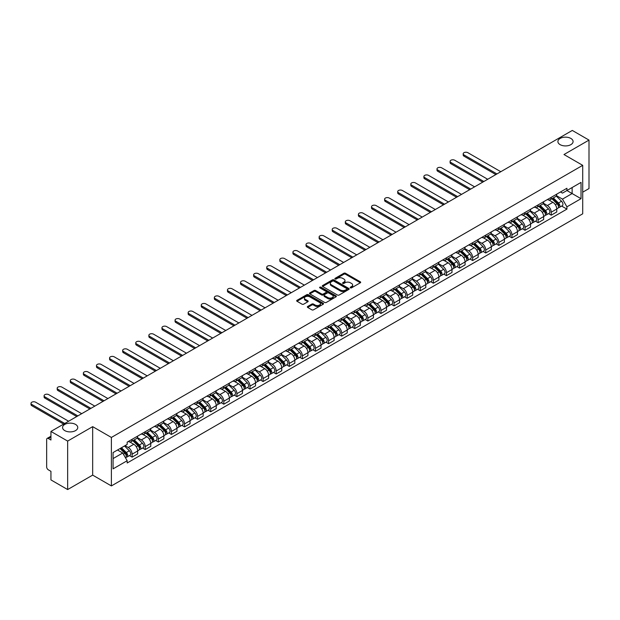 <?xml version="1.0" encoding="UTF-8"?>
<svg xmlns="http://www.w3.org/2000/svg" width="620" height="620" viewBox="0 0 620 620"><rect width="100%" height="100%" fill="white"/><g stroke="black" fill="none" stroke-linecap="round" stroke-linejoin="round"><path stroke-width="0.93" d="M350.424 287.835A0.814 0.473 0 0 0 351.579 287.835L360.336 282.782A1.163 0.674 0 0 0 360.677 282.309A1.163 0.674 0 0 0 360.336 281.829L345.503 273.265A1.163 0.674 0 0 0 343.852 273.265L335.102 278.326A0.814 0.473 0 0 0 336.257 278.992L337.388 278.334A3.728 2.155 0 0 1 342.659 278.334L343.899 279.047A3.728 2.155 0 0 1 344.991 280.573A3.728 2.155 0 0 1 343.899 282.092L342.767 282.751A0.814 0.473 0 0 0 343.914 283.418L345.053 282.759A3.728 2.155 0 0 1 350.323 282.759L351.563 283.472A3.728 2.155 0 0 1 352.656 284.999A3.728 2.155 0 0 1 351.563 286.517L350.424 287.176A0.814 0.473 0 0 0 350.424 287.835L350.424 287.176M75.539 424.413A7.595 4.386 0 0 0 67.262 423.46A7.595 4.386 0 0 0 62.566 427.513A7.595 4.386 0 0 0 64.79 430.621A7.595 4.386 0 0 0 73.075 431.567A7.595 4.386 0 0 0 77.764 427.513A7.595 4.386 0 0 0 75.539 424.413M570.865 138.438A7.595 4.386 0 0 0 562.588 137.485A7.595 4.386 0 0 0 557.892 141.538A7.595 4.386 0 0 0 560.124 144.646A7.595 4.386 0 0 0 568.4 145.592A7.595 4.386 0 0 0 573.089 141.538A7.595 4.386 0 0 0 570.865 138.438M307.683 306.474A1.163 0.674 0 0 0 307.342 306.954A1.163 0.674 0 0 0 307.683 307.427L311.844 309.829A1.163 0.674 0 0 0 313.488 309.829L323.214 304.219A1.163 0.674 0 0 0 323.555 303.738A1.163 0.674 0 0 0 323.214 303.265L308.38 294.702A1.163 0.674 0 0 0 306.729 294.702L297.011 300.312A1.163 0.674 0 0 0 296.67 300.793A1.163 0.674 0 0 0 297.011 301.266L302.033 304.172A1.163 0.674 0 0 0 303.684 304.172L307.846 301.769A1.163 0.674 0 0 0 308.187 301.289A1.163 0.674 0 0 0 307.846 300.816L305.35 299.375A3.115 1.798 0 0 1 304.435 298.104A3.115 1.798 0 0 1 306.365 296.438A3.115 1.798 0 0 1 309.76 296.833L319.525 302.467A3.115 1.798 0 0 1 320.439 303.738A3.115 1.798 0 0 1 318.517 305.404A3.115 1.798 0 0 1 315.115 305.017L313.488 304.071A1.163 0.674 0 0 0 311.844 304.071L307.683 306.474L307.683 307.427M111.391 437.449L92.667 426.645L67.65 441.084L50.941 431.443L572.291 130.44L589 140.089L563.983 154.535L582.707 165.339L111.391 437.449L111.391 485.925L582.707 213.815L582.707 165.339M337.466 295.035A1.163 0.674 0 0 0 339.117 295.035L348.843 289.424A1.163 0.674 0 0 0 349.184 288.943A1.163 0.674 0 0 0 348.843 288.471L334.01 279.907A1.163 0.674 0 0 0 332.359 279.907L322.632 285.518A1.163 0.674 0 0 0 322.292 285.998A1.163 0.674 0 0 0 322.632 286.471L337.466 295.035M320.122 288.013A0.814 0.473 0 0 1 320.943 288.13L320.943 287.161L336.024 295.864A1.163 0.674 0 0 1 336.365 296.344A1.163 0.674 0 0 1 336.024 296.817L326.306 302.436A1.163 0.674 0 0 1 324.655 302.436L309.822 293.872L309.822 292.919A1.163 0.674 0 0 0 309.481 293.392A1.163 0.674 0 0 0 309.822 293.872M309.822 292.919L313.983 290.517A1.163 0.674 0 0 1 315.634 290.517L321.648 293.988A1.163 0.674 0 0 0 323.299 293.988L326.058 292.392A1.163 0.674 0 0 0 326.399 291.919A1.163 0.674 0 0 0 326.058 291.439L319.796 287.827A0.814 0.473 0 0 1 320.943 287.161M67.65 441.084L67.65 489.56L50.941 479.911L50.941 471.332L48.337 469.828A2.372 1.372 -120 0 1 46.663 466.922L46.663 439.487A2.372 1.372 -120 0 1 47.151 438.402L50.941 436.216M582.707 192.192L589 188.558L589 140.089M67.65 489.56L92.667 475.114L111.391 485.925M50.941 431.443L50.941 440.022L48.337 438.518A2.372 1.372 -120 0 0 47.151 438.402M551.219 197.331A5.464 3.154 60 0 1 550.087 199.779L555.629 196.587A5.464 3.154 -120 0 0 556.76 194.13M543.36 203.213L547.359 205.522A5.464 3.154 60 0 1 551.219 212.21L556.76 209.01A5.464 3.154 -120 0 0 552.9 202.322L548.933 200.035M556.76 209.01L556.76 211.97L551.219 215.171L548.561 213.637M550.087 199.779A5.464 3.154 60 0 1 547.398 199.539M551.219 212.21L551.219 215.171M538.121 204.894A5.464 3.154 60 0 1 536.99 207.344L542.531 204.143A5.464 3.154 -120 0 0 543.663 201.694M535.471 221.193L538.121 222.727L543.663 219.534L543.663 216.574A5.464 3.154 -120 0 0 539.803 209.886L535.835 207.592M536.99 207.344A5.464 3.154 60 0 1 534.3 207.096M530.263 210.777L534.262 213.086A5.464 3.154 60 0 1 538.121 219.774L538.121 222.727M525.024 212.451A5.464 3.154 60 0 1 523.9 214.908L529.433 211.707A5.464 3.154 -120 0 0 530.565 209.258M522.373 228.757L525.024 230.291L530.565 227.09L530.565 224.138A5.464 3.154 -120 0 0 526.706 217.45L522.738 215.156M523.9 214.908A5.464 3.154 60 0 1 521.211 214.66M517.165 218.333L521.164 220.642A5.464 3.154 60 0 1 525.024 227.331L525.024 230.291M511.934 220.015A5.464 3.154 60 0 1 510.803 222.464L516.344 219.271A5.464 3.154 -120 0 0 517.468 216.814M509.276 236.321L511.934 237.855L517.475 234.654L517.475 231.694A5.464 3.154 -120 0 0 513.608 225.006L509.64 222.72M510.803 222.464A5.464 3.154 60 0 1 508.113 222.224M504.068 225.897L508.067 228.206A5.464 3.154 60 0 1 511.934 234.895L511.934 237.855M498.837 227.579A5.464 3.154 60 0 1 497.705 230.028L503.246 226.827A5.464 3.154 -120 0 0 504.378 224.378M496.178 243.877L498.837 245.412L504.378 242.211L504.378 239.258A5.464 3.154 -120 0 0 500.511 232.57L496.55 230.276M497.705 230.028A5.464 3.154 60 0 1 495.016 229.78M490.97 233.461L494.969 235.771A5.464 3.154 60 0 1 498.837 242.459L498.837 245.412M485.739 235.135A5.464 3.154 60 0 1 484.607 237.592L490.149 234.391A5.464 3.154 -120 0 0 491.28 231.942M483.081 251.441L485.739 252.976L491.28 249.775L491.28 246.822A5.464 3.154 -120 0 0 487.413 240.134L483.453 237.84M484.607 237.592A5.464 3.154 60 0 1 481.918 237.344M477.873 241.017L481.872 243.327A5.464 3.154 60 0 1 485.739 250.015L485.739 252.976M472.642 242.699A5.464 3.154 60 0 1 471.51 245.148L477.051 241.955A5.464 3.154 -120 0 0 478.183 239.498M469.983 259.005L472.642 260.54L478.183 257.339L478.183 254.378A5.464 3.154 -120 0 0 474.315 247.69L470.355 245.404M471.51 245.148A5.464 3.154 60 0 1 468.821 244.908M464.775 248.581L468.782 250.891A5.464 3.154 60 0 1 472.642 257.579L472.642 260.54M459.544 250.263A5.464 3.154 60 0 1 458.413 252.712L463.954 249.511A5.464 3.154 -120 0 0 465.085 247.062M456.886 266.561L459.544 268.096L465.085 264.895L465.085 261.942A5.464 3.154 -120 0 0 461.226 255.254L457.258 252.96M458.413 252.712A5.464 3.154 60 0 1 455.723 252.464M451.678 256.145L455.685 258.455A5.464 3.154 60 0 1 459.544 265.143L459.544 268.096M446.446 257.819A5.464 3.154 60 0 1 445.315 260.276L450.856 257.075A5.464 3.154 -120 0 0 451.988 254.626M443.788 274.125L446.446 275.66L451.988 272.459L451.988 269.506A5.464 3.154 -120 0 0 448.128 262.818L444.16 260.524M445.315 260.276A5.464 3.154 60 0 1 442.626 260.028M438.58 263.702L442.587 266.011A5.464 3.154 60 0 1 446.446 272.699L446.446 275.66M433.349 265.383A5.464 3.154 60 0 1 432.218 267.832L437.759 264.639A5.464 3.154 -120 0 0 438.89 262.183M430.691 281.689L433.349 283.224L438.89 280.023L438.89 277.062A5.464 3.154 -120 0 0 435.031 270.374L431.063 268.088M432.218 267.832A5.464 3.154 60 0 1 429.528 267.592M425.483 271.265L429.489 273.575A5.464 3.154 60 0 1 433.349 280.263L433.349 283.224M420.252 272.947A5.464 3.154 60 0 1 419.12 275.396L424.661 272.196A5.464 3.154 -120 0 0 425.793 269.747M417.593 289.246L420.252 290.78L425.793 287.579L425.793 284.627A5.464 3.154 -120 0 0 421.933 277.938L417.965 275.644M419.12 275.396A5.464 3.154 60 0 1 416.431 275.148M412.393 278.822L416.392 281.139A5.464 3.154 60 0 1 420.252 287.827L420.252 290.78M407.154 280.504A5.464 3.154 60 0 1 406.022 282.96L411.564 279.76A5.464 3.154 -120 0 0 412.695 277.31M404.504 296.81L407.154 298.344L412.695 295.143L412.695 292.19A5.464 3.154 -120 0 0 408.836 285.495L404.868 283.208M406.022 282.96A5.464 3.154 60 0 1 403.333 282.712M399.296 286.386L403.295 288.695A5.464 3.154 60 0 1 407.154 295.383L407.154 298.344M394.056 288.067A5.464 3.154 60 0 1 392.925 290.517L398.466 287.324A5.464 3.154 -120 0 0 399.598 284.867M391.406 304.374L394.056 305.908L399.598 302.707L399.598 299.747A5.464 3.154 -120 0 0 395.738 293.058L391.77 290.772M392.925 290.517A5.464 3.154 60 0 1 390.244 290.276M386.198 293.95L390.197 296.259A5.464 3.154 60 0 1 394.056 302.947L394.056 305.908M380.959 295.632A5.464 3.154 60 0 1 379.835 298.081L385.377 294.88A5.464 3.154 -120 0 0 386.5 292.431M378.308 311.93L380.967 313.464L386.5 310.263L386.5 307.311A5.464 3.154 -120 0 0 382.641 300.623L378.673 298.329M379.835 298.081A5.464 3.154 60 0 1 377.146 297.833M373.101 301.506L377.099 303.823A5.464 3.154 60 0 1 380.967 310.512L380.967 313.464M367.869 303.188A5.464 3.154 60 0 1 366.738 305.644L372.279 302.444A5.464 3.154 -120 0 0 373.411 299.995M365.211 319.494L367.869 321.028L373.411 317.828L373.411 314.875A5.464 3.154 -120 0 0 369.543 308.179L365.583 305.892M366.738 305.644A5.464 3.154 60 0 1 364.048 305.397M360.003 309.07L364.002 311.38A5.464 3.154 60 0 1 367.869 318.068L367.869 321.028M354.772 310.752A5.464 3.154 60 0 1 353.64 313.201L359.181 310A5.464 3.154 -120 0 0 360.313 307.551M352.113 327.058L354.772 328.592L360.313 325.392L360.313 322.431A5.464 3.154 -120 0 0 356.446 315.743L352.486 313.457M353.64 313.201A5.464 3.154 60 0 1 350.951 312.953M346.906 316.634L350.904 318.944A5.464 3.154 60 0 1 354.772 325.632L354.772 328.592M341.674 318.316A5.464 3.154 60 0 1 340.543 320.765L346.084 317.564A5.464 3.154 -120 0 0 347.216 315.115M339.016 334.614L341.674 336.149L347.216 332.948L347.216 329.995A5.464 3.154 -120 0 0 343.348 323.307L339.388 321.013M340.543 320.765A5.464 3.154 60 0 1 337.853 320.517M333.808 324.19L337.807 326.507A5.464 3.154 60 0 1 341.674 333.196L341.674 336.149M328.577 325.872A5.464 3.154 60 0 1 327.445 328.329L332.987 325.128A5.464 3.154 -120 0 0 334.118 322.671M325.919 342.178L328.577 343.713L334.118 340.512L334.118 337.559A5.464 3.154 -120 0 0 330.259 330.863L326.291 328.577M327.445 328.329A5.464 3.154 60 0 1 324.756 328.081M320.711 331.754L324.717 334.064A5.464 3.154 60 0 1 328.577 340.752L328.577 343.713M315.479 333.436A5.464 3.154 60 0 1 314.348 335.885L319.889 332.684A5.464 3.154 -120 0 0 321.021 330.235M312.821 349.742L315.479 351.269L321.021 348.076L321.021 345.115A5.464 3.154 -120 0 0 317.161 338.427L313.193 336.141M314.348 335.885A5.464 3.154 60 0 1 311.659 335.637M307.613 339.318L311.62 341.628A5.464 3.154 60 0 1 315.479 348.316L315.479 351.269M302.382 341A5.464 3.154 60 0 1 301.25 343.449L306.792 340.248A5.464 3.154 -120 0 0 307.923 337.799M299.724 357.298L302.382 358.833L307.923 355.632L307.923 352.679A5.464 3.154 -120 0 0 304.063 345.991L300.096 343.697M301.25 343.449A5.464 3.154 60 0 1 298.561 343.201M294.515 346.875L298.522 349.192A5.464 3.154 60 0 1 302.382 355.88L302.382 358.833M289.284 348.556A5.464 3.154 60 0 1 288.153 351.013L293.694 347.812A5.464 3.154 -120 0 0 294.826 345.356M286.626 364.862L289.284 366.397L294.826 363.196L294.826 360.243A5.464 3.154 -120 0 0 290.966 353.547L286.998 351.261M288.153 351.013A5.464 3.154 60 0 1 285.464 350.765M281.418 354.438L285.425 356.748A5.464 3.154 60 0 1 289.284 363.436L289.284 366.397M276.187 356.12A5.464 3.154 60 0 1 275.055 358.569L280.596 355.369A5.464 3.154 -120 0 0 281.728 352.92M273.529 372.426L276.187 373.953L281.728 370.76L281.728 367.8A5.464 3.154 -120 0 0 277.869 361.111L273.901 358.825M275.055 358.569A5.464 3.154 60 0 1 272.366 358.321M268.328 362.003L272.327 364.312A5.464 3.154 60 0 1 276.187 371L276.187 373.953M263.089 363.684A5.464 3.154 60 0 1 261.958 366.133L267.499 362.933A5.464 3.154 -120 0 0 268.63 360.483M260.439 379.983L263.089 381.517L268.63 378.316L268.63 375.363A5.464 3.154 -120 0 0 264.771 368.675L260.803 366.381M261.958 366.133A5.464 3.154 60 0 1 259.269 365.885M255.231 369.559L259.23 371.876A5.464 3.154 60 0 1 263.089 378.564L263.089 381.517M249.992 371.24A5.464 3.154 60 0 1 248.868 373.697L254.401 370.497A5.464 3.154 -120 0 0 255.533 368.04M247.341 387.547L249.992 389.081L255.533 385.88L255.533 382.92A5.464 3.154 -120 0 0 251.674 376.231L247.706 373.945M248.868 373.697A5.464 3.154 60 0 1 246.179 373.449M242.133 377.123L246.132 379.432A5.464 3.154 60 0 1 249.992 386.121L249.992 389.081M236.902 378.804A5.464 3.154 60 0 1 235.771 381.254L241.312 378.053A5.464 3.154 -120 0 0 242.435 375.604M234.244 395.111L236.902 396.637L242.443 393.444L242.443 390.484A5.464 3.154 -120 0 0 238.576 383.796L234.608 381.509M235.771 381.254A5.464 3.154 60 0 1 233.081 381.006M229.036 384.687L233.035 386.996A5.464 3.154 60 0 1 236.902 393.685L236.902 396.637M223.804 386.369A5.464 3.154 60 0 1 222.673 388.817L228.214 385.617A5.464 3.154 -120 0 0 229.346 383.168M221.146 402.667L223.804 404.201L229.346 401L229.346 398.048A5.464 3.154 -120 0 0 225.478 391.36L221.518 389.065M222.673 388.817A5.464 3.154 60 0 1 219.984 388.57M215.938 392.243L219.937 394.553A5.464 3.154 60 0 1 223.804 401.249L223.804 404.201M210.707 393.925A5.464 3.154 60 0 1 209.576 396.382L215.117 393.181A5.464 3.154 -120 0 0 216.248 390.724M208.049 410.231L210.707 411.765L216.248 408.564L216.248 405.604A5.464 3.154 -120 0 0 212.381 398.916L208.421 396.63M209.576 396.382A5.464 3.154 60 0 1 206.886 396.134M202.841 399.807L206.84 402.117A5.464 3.154 60 0 1 210.707 408.805L210.707 411.765M197.609 401.489A5.464 3.154 60 0 1 196.478 403.938L202.019 400.737A5.464 3.154 -120 0 0 203.151 398.288M194.951 417.787L197.609 419.321L203.151 416.129L203.151 413.168A5.464 3.154 -120 0 0 199.284 406.48L195.323 404.193M196.478 403.938A5.464 3.154 60 0 1 193.789 403.69M189.743 407.371L193.75 409.68A5.464 3.154 60 0 1 197.609 416.369L197.609 419.321M184.512 409.045A5.464 3.154 60 0 1 183.381 411.502L188.922 408.301A5.464 3.154 -120 0 0 190.053 405.852M181.854 425.351L184.512 426.886L190.053 423.685L190.053 420.732A5.464 3.154 -120 0 0 186.194 414.044L182.226 411.75M183.381 411.502A5.464 3.154 60 0 1 180.691 411.254M176.646 414.927L180.653 417.237A5.464 3.154 60 0 1 184.512 423.933L184.512 426.886M171.415 416.609A5.464 3.154 60 0 1 170.283 419.058L175.824 415.865A5.464 3.154 -120 0 0 176.956 413.408M168.756 432.915L171.415 434.45L176.956 431.249L176.956 428.288A5.464 3.154 -120 0 0 173.096 421.6L169.128 419.314M170.283 419.058A5.464 3.154 60 0 1 167.594 418.818M163.548 422.491L167.555 424.801A5.464 3.154 60 0 1 171.415 431.489L171.415 434.45M158.317 424.173A5.464 3.154 60 0 1 157.185 426.622L162.727 423.421A5.464 3.154 -120 0 0 163.858 420.972M155.659 440.471L158.317 442.006L163.858 438.813L163.858 435.852A5.464 3.154 -120 0 0 159.999 429.164L156.031 426.878M157.185 426.622A5.464 3.154 60 0 1 154.496 426.374M150.451 430.055L154.458 432.365A5.464 3.154 60 0 1 158.317 439.053L158.317 442.006M145.22 431.729A5.464 3.154 60 0 1 144.088 434.186L149.629 430.985A5.464 3.154 -120 0 0 150.761 428.536M142.561 448.035L145.22 449.57L150.761 446.369L150.761 443.416A5.464 3.154 -120 0 0 146.901 436.728L142.933 434.434M144.088 434.186A5.464 3.154 60 0 1 141.399 433.938M137.361 437.611L141.36 439.921A5.464 3.154 60 0 1 145.22 446.617L145.22 449.57M132.122 439.293A5.464 3.154 60 0 1 130.991 441.742L136.532 438.549A5.464 3.154 -120 0 0 137.663 436.093M129.471 455.599L132.122 457.134L137.663 453.933L137.663 450.972A5.464 3.154 -120 0 0 133.804 444.284L129.836 441.998M130.991 441.742A5.464 3.154 60 0 1 128.301 441.502M125.07 445.64L128.263 447.485A5.464 3.154 60 0 1 132.122 454.173L132.122 457.134M560.495 191.975L562.472 193.115L581.025 182.404L572.128 187.542L572.128 193.549L562.472 199.121L556.45 195.649M113.065 458.583L122.721 453.011L127.17 460.722L113.065 468.86L113.065 452.577L127.17 444.432L127.17 442.153L566.92 188.271L566.92 190.542L581.025 198.687L566.92 206.832L562.472 199.121M581.025 182.404L581.025 198.687M127.17 460.722L127.17 462.993L566.92 209.111L566.92 206.832M92.667 426.645L92.667 475.114M122.721 453.011L117.513 450.004M561.658 206.072L566.92 209.111M350.757 287.951L351.563 287.486A3.728 2.155 0 0 0 352.656 285.967L352.656 284.999M344.991 280.573L344.991 281.542A3.728 2.155 0 0 1 343.899 283.061L343.092 283.526M360.336 281.829L360.336 282.782L345.503 274.242A1.163 0.674 0 0 0 343.852 274.242L335.428 279.101M348.843 288.471L348.843 289.424L334.01 280.876A1.163 0.674 0 0 0 332.359 280.876L322.648 286.479L322.632 285.518M346.781 289.276A0.814 0.473 0 0 0 346.781 288.61L333.762 281.092A0.814 0.473 0 0 0 332.607 281.092L331.413 281.782A3.728 2.155 0 0 0 330.321 283.309A3.728 2.155 0 0 0 331.413 284.828L340.31 289.966A3.728 2.155 0 0 0 345.588 289.966L346.781 289.276L346.781 290.245A0.814 0.473 0 0 0 347.022 289.912L347.022 288.943M330.321 283.309L330.321 284.278A3.728 2.155 0 0 0 331.413 285.797L331.413 284.828M346.781 290.245L345.588 290.935A3.728 2.155 0 0 1 340.31 290.935L331.413 285.797M309.837 293.88L313.983 291.485L313.983 290.517M326.399 291.919L326.399 292.888A1.163 0.674 0 0 1 326.058 293.361L323.299 294.957A1.163 0.674 0 0 1 321.648 294.957L315.634 291.485A1.163 0.674 0 0 0 313.983 291.485M320.943 288.13L336.009 296.825M327.887 297.592A3.115 1.798 0 0 0 331.289 297.98A3.115 1.798 0 0 0 333.211 296.321A3.115 1.798 0 0 0 332.297 295.05L328.856 293.058A1.163 0.674 0 0 0 327.213 293.058L324.446 294.655A1.163 0.674 0 0 0 324.105 295.128A1.163 0.674 0 0 0 324.446 295.608L327.887 297.592L327.887 298.561A3.115 1.798 0 0 0 331.289 298.949A3.115 1.798 0 0 0 333.211 297.29L333.211 296.321M324.105 295.128L324.105 296.096A1.163 0.674 0 0 0 324.446 296.577L324.446 295.608M327.887 298.561L324.446 296.577M320.439 303.738L320.439 304.707A3.115 1.798 0 0 1 318.517 306.373A3.115 1.798 0 0 1 315.115 305.986L313.488 305.04A1.163 0.674 0 0 0 311.844 305.04L307.698 307.435M304.435 298.104L304.435 299.072A3.115 1.798 0 0 0 305.35 300.344L305.35 299.375M307.846 300.816L307.846 301.769L305.35 300.344M323.214 303.265L323.214 304.219L308.38 295.67A1.163 0.674 0 0 0 306.729 295.67L297.026 301.274L297.011 300.312M551.924 198.726L557.086 203.81A2.968 1.713 60 0 1 557.868 208.266L556.76 208.901M552.955 199.741L555.14 201.004M500.805 171.717L467.852 152.691A2.728 1.573 -0 0 0 464.876 152.35A2.728 1.573 -0 0 0 463.194 153.806A2.728 1.573 -0 0 0 463.993 154.923L496.946 173.941M552.497 198.392L558.147 203.965A1.426 0.822 60 0 1 558.527 206.103A1.426 0.822 60 0 1 558.395 206.15M553.35 197.896L558.511 202.988A2.968 1.713 60 0 1 559.294 207.437A2.968 1.713 60 0 1 558.395 207.537M556.241 196.021L561.534 201.244A2.968 1.713 60 0 1 562.317 205.693L559.294 207.437M495.853 174.577L463.993 156.178A2.728 1.573 180 0 1 463.194 155.062L463.194 153.806M538.827 206.282L543.988 211.374A2.968 1.713 60 0 1 544.771 215.822L543.663 216.465M539.857 207.297L542.043 208.56M487.707 179.273L454.755 160.255A2.728 1.573 -0 0 0 451.779 159.913A2.728 1.573 -0 0 0 450.097 161.363A2.728 1.573 -0 0 0 450.895 162.479L483.848 181.505M539.4 205.956L545.05 211.529A1.426 0.822 60 0 1 545.429 213.66A1.426 0.822 60 0 1 545.298 213.714M540.253 205.46L545.414 210.552A2.968 1.713 60 0 1 546.197 215.001A2.968 1.713 60 0 1 545.306 215.094M543.143 203.585L548.437 208.808A2.968 1.713 60 0 1 549.219 213.257L546.197 215.001M482.755 182.133L450.895 163.742A2.728 1.573 180 0 1 450.097 162.626L450.097 161.363M525.729 213.846L530.89 218.938A2.968 1.713 60 0 1 531.673 223.386L530.565 224.022M526.76 214.861L528.945 216.124M474.61 186.837L441.665 167.811A2.728 1.573 -0 0 0 438.689 167.47A2.728 1.573 -0 0 0 436.999 168.927A2.728 1.573 -0 0 0 437.798 170.043L470.75 189.069M526.303 213.513L531.952 219.093A1.426 0.822 60 0 1 532.332 221.224A1.426 0.822 60 0 1 532.2 221.278M527.163 213.024L532.317 218.108A2.968 1.713 60 0 1 533.099 222.565A2.968 1.713 60 0 1 532.208 222.658M530.046 211.141L535.339 216.365A2.968 1.713 60 0 1 536.122 220.813L533.099 222.565M469.658 189.697L437.798 171.306A2.728 1.573 180 0 1 436.999 170.19L436.999 168.927M512.639 221.41L517.793 226.494A2.968 1.713 60 0 1 518.576 230.95L517.468 231.585M513.662 222.425L515.848 223.688M461.512 194.401L428.567 175.375A2.728 1.573 -0 0 0 425.591 175.034A2.728 1.573 -0 0 0 423.902 176.491A2.728 1.573 -0 0 0 424.7 177.607L457.653 196.625M513.205 221.077L518.855 226.649A1.426 0.822 60 0 1 519.235 228.788A1.426 0.822 60 0 1 519.103 228.834M514.065 220.581L519.219 225.672A2.968 1.713 60 0 1 520.002 230.121A2.968 1.713 60 0 1 519.111 230.222M516.948 218.705L522.241 223.929A2.968 1.713 60 0 1 523.024 228.377L520.002 230.121M456.56 197.261L424.7 178.862A2.728 1.573 180 0 1 423.902 177.746L423.902 176.491M499.542 228.966L504.696 234.058A2.968 1.713 60 0 1 505.478 238.506L504.37 239.149M500.565 229.981L502.758 231.245M448.423 201.957L415.47 182.939A2.728 1.573 -0 0 0 412.494 182.59A2.728 1.573 -0 0 0 410.804 184.047A2.728 1.573 -0 0 0 411.603 185.163L444.555 204.189M500.107 228.641L505.757 234.213A1.426 0.822 60 0 1 506.137 236.344A1.426 0.822 60 0 1 506.005 236.398M500.968 228.144L506.121 233.236A2.968 1.713 60 0 1 506.912 237.685A2.968 1.713 60 0 1 506.013 237.778M503.851 226.269L509.144 231.493A2.968 1.713 60 0 1 509.927 235.941L506.912 237.685M443.463 204.817L411.603 186.426A2.728 1.573 180 0 1 410.804 185.31L410.804 184.047M486.444 236.53L491.598 241.622A2.968 1.713 60 0 1 492.381 246.07L491.28 246.706M487.467 237.545L489.661 238.809M435.325 209.521L402.372 190.495A2.728 1.573 -0 0 0 399.396 190.154A2.728 1.573 -0 0 0 397.707 191.611A2.728 1.573 -0 0 0 398.513 192.727L431.458 211.753M487.018 236.197L492.668 241.769A1.426 0.822 60 0 1 493.039 243.908A1.426 0.822 60 0 1 492.908 243.962M487.87 235.708L493.032 240.792A2.968 1.713 60 0 1 493.814 245.249A2.968 1.713 60 0 1 492.916 245.342M490.753 233.825L496.054 239.049A2.968 1.713 60 0 1 496.837 243.497L493.814 245.249M430.373 212.381L398.513 193.99A2.728 1.573 180 0 1 397.707 192.874L397.707 191.611M473.347 244.094L478.508 249.178A2.968 1.713 60 0 1 479.291 253.634L478.183 254.27M474.378 245.109L476.563 246.373M422.228 217.085L389.275 198.059A2.728 1.573 -0 0 0 386.299 197.718A2.728 1.573 -0 0 0 384.609 199.175A2.728 1.573 -0 0 0 385.415 200.291L418.361 219.31M473.92 243.761L479.57 249.333A1.426 0.822 60 0 1 479.942 251.472A1.426 0.822 60 0 1 479.81 251.519M474.773 243.265L479.934 248.356A2.968 1.713 60 0 1 480.717 252.805A2.968 1.713 60 0 1 479.818 252.906M477.656 241.389L482.957 246.613A2.968 1.713 60 0 1 483.739 251.061L480.717 252.805M417.275 219.945L385.415 201.547A2.728 1.573 180 0 1 384.609 200.431L384.609 199.175M460.249 251.65L465.411 256.742A2.968 1.713 60 0 1 466.193 261.19L465.085 261.834M461.28 252.665L463.466 253.929M409.13 224.642L376.177 205.623A2.728 1.573 -0 0 0 373.201 205.274A2.728 1.573 -0 0 0 371.519 206.731A2.728 1.573 -0 0 0 372.318 207.847L405.271 226.874M460.823 251.325L466.472 256.897A1.426 0.822 60 0 1 466.844 259.028A1.426 0.822 60 0 1 466.713 259.083M461.675 250.829L466.837 255.921A2.968 1.713 60 0 1 467.62 260.369A2.968 1.713 60 0 1 466.721 260.462M464.566 248.953L469.859 254.177A2.968 1.713 60 0 1 470.642 258.625L467.62 260.369M404.178 227.501L372.318 209.111A2.728 1.573 180 0 1 371.519 207.995L371.519 206.731M447.152 259.214L452.313 264.306A2.968 1.713 60 0 1 453.096 268.755L451.988 269.39M448.183 260.229L450.368 261.493M396.033 232.206L363.08 213.179A2.728 1.573 -0 0 0 360.104 212.838A2.728 1.573 -0 0 0 358.422 214.295A2.728 1.573 -0 0 0 359.22 215.411L392.173 234.438M447.725 258.881L453.375 264.453A1.426 0.822 60 0 1 453.747 266.592A1.426 0.822 60 0 1 453.623 266.647M448.578 258.393L453.739 263.477A2.968 1.713 60 0 1 454.522 267.933A2.968 1.713 60 0 1 453.623 268.026M451.469 256.51L456.762 261.733A2.968 1.713 60 0 1 457.545 266.181L454.522 267.933M391.081 235.065L359.22 216.674A2.728 1.573 180 0 1 358.422 215.559L358.422 214.295M434.054 266.778L439.216 271.862A2.968 1.713 60 0 1 439.999 276.319L438.89 276.954M435.085 267.794L437.271 269.049M382.935 239.769L349.982 220.743A2.728 1.573 -0 0 0 347.006 220.402A2.728 1.573 -0 0 0 345.325 221.859A2.728 1.573 -0 0 0 346.123 222.975L379.076 241.994M434.628 266.445L440.278 272.017A1.426 0.822 60 0 1 440.65 274.156A1.426 0.822 60 0 1 440.525 274.203M435.48 265.949L440.642 271.041A2.968 1.713 60 0 1 441.425 275.489A2.968 1.713 60 0 1 440.525 275.59M438.371 264.074L443.664 269.297A2.968 1.713 60 0 1 444.447 273.746L441.425 275.489M377.983 242.629L346.123 224.231A2.728 1.573 180 0 1 345.325 223.115L345.325 221.859M420.957 274.335L426.118 279.426A2.968 1.713 60 0 1 426.901 283.875L425.793 284.518M421.988 275.35L424.173 276.613M369.838 247.326L336.885 228.307A2.728 1.573 -0 0 0 333.909 227.958A2.728 1.573 -0 0 0 332.227 229.415A2.728 1.573 -0 0 0 333.025 230.531L365.978 249.558M421.53 274.009L427.18 279.581A1.426 0.822 60 0 1 427.56 281.713A1.426 0.822 60 0 1 427.428 281.767M422.383 273.513L427.544 278.605A2.968 1.713 60 0 1 428.327 283.053A2.968 1.713 60 0 1 427.428 283.146M425.274 271.637L430.567 276.861A2.968 1.713 60 0 1 431.35 281.31L428.327 283.053M364.885 250.185L333.025 231.795A2.728 1.573 180 0 1 332.227 230.679L332.227 229.415M407.859 281.899L413.021 286.99A2.968 1.713 60 0 1 413.804 291.439L412.695 292.074M408.89 282.914L411.075 284.177M356.74 254.89L323.787 235.863A2.728 1.573 -0 0 0 320.811 235.522A2.728 1.573 -0 0 0 319.13 236.979A2.728 1.573 -0 0 0 319.928 238.096L352.881 257.122M408.433 281.565L414.082 287.137A1.426 0.822 60 0 1 414.462 289.276A1.426 0.822 60 0 1 414.331 289.331M409.285 281.077L414.447 286.161A2.968 1.713 60 0 1 415.229 290.617A2.968 1.713 60 0 1 414.338 290.71M412.176 279.194L417.469 284.417A2.968 1.713 60 0 1 418.252 288.866L415.229 290.617M351.788 257.75L319.928 239.351A2.728 1.573 180 0 1 319.13 238.243L319.13 236.979M394.762 289.463L399.923 294.547A2.968 1.713 60 0 1 400.706 299.003L399.598 299.638M395.793 290.478L397.978 291.733M343.643 262.454L310.697 243.428A2.728 1.573 -0 0 0 307.721 243.087A2.728 1.573 -0 0 0 306.032 244.544A2.728 1.573 -0 0 0 306.83 245.66L339.783 264.678M395.335 289.129L400.985 294.702A1.426 0.822 60 0 1 401.365 296.841A1.426 0.822 60 0 1 401.233 296.887M396.196 288.633L401.349 293.725A2.968 1.713 60 0 1 402.132 298.173A2.968 1.713 60 0 1 401.241 298.267M399.079 286.758L404.372 291.981A2.968 1.713 60 0 1 405.154 296.43L402.132 298.173M338.69 265.313L306.83 246.915A2.728 1.573 180 0 1 306.032 245.799L306.032 244.544M381.664 297.019L386.826 302.111A2.968 1.713 60 0 1 387.608 306.559L386.5 307.202M382.695 298.034L384.881 299.297M330.545 270.01L297.6 250.992A2.728 1.573 -0 0 0 294.624 250.643A2.728 1.573 -0 0 0 292.935 252.1A2.728 1.573 -0 0 0 293.733 253.216L326.686 272.242M382.238 296.693L387.887 302.265A1.426 0.822 60 0 1 388.267 304.397A1.426 0.822 60 0 1 388.135 304.451M383.098 296.197L388.252 301.289A2.968 1.713 60 0 1 389.035 305.738A2.968 1.713 60 0 1 388.143 305.831M385.981 294.322L391.274 299.538A2.968 1.713 60 0 1 392.057 303.994L389.035 305.738M325.593 272.87L293.733 254.479A2.728 1.573 180 0 1 292.935 253.363L292.935 252.1M368.575 304.583L373.728 309.675A2.968 1.713 60 0 1 374.511 314.123L373.403 314.759M369.597 305.598L371.791 306.861M317.448 277.574L284.502 258.548A2.728 1.573 -0 0 0 281.526 258.207A2.728 1.573 -0 0 0 279.837 259.664A2.728 1.573 -0 0 0 280.635 260.78L313.588 279.806M369.14 304.25L374.79 309.822A1.426 0.822 60 0 1 375.17 311.961A1.426 0.822 60 0 1 375.038 312.015M370.001 303.761L375.154 308.845A2.968 1.713 60 0 1 375.937 313.301A2.968 1.713 60 0 1 375.046 313.394M372.884 301.878L378.177 307.101A2.968 1.713 60 0 1 378.96 311.55L375.937 313.301M312.496 280.434L280.635 262.035A2.728 1.573 180 0 1 279.837 260.927L279.837 259.664M355.477 312.147L360.631 317.231A2.968 1.713 60 0 1 361.413 321.679L360.313 322.322M356.5 313.154L358.693 314.418M304.358 285.138L271.405 266.112A2.728 1.573 -0 0 0 268.429 265.771A2.728 1.573 -0 0 0 266.74 267.228A2.728 1.573 -0 0 0 267.538 268.344L300.491 287.362M356.043 311.813L361.692 317.386A1.426 0.822 60 0 1 362.072 319.525A1.426 0.822 60 0 1 361.94 319.571M356.903 311.317L362.065 316.409A2.968 1.713 60 0 1 362.847 320.858A2.968 1.713 60 0 1 361.948 320.951M359.786 309.442L365.087 314.666A2.968 1.713 60 0 1 365.87 319.114L362.847 320.858M299.398 287.998L267.538 269.599A2.728 1.573 180 0 1 266.74 268.483L266.74 267.228M342.38 319.703L347.533 324.795A2.968 1.713 60 0 1 348.316 329.243L347.216 329.887M343.41 320.718L345.596 321.981M291.26 292.694L258.308 273.668A2.728 1.573 -0 0 0 255.332 273.327A2.728 1.573 -0 0 0 253.642 274.784A2.728 1.573 -0 0 0 254.448 275.9L287.393 294.926M342.953 319.378L348.603 324.95A1.426 0.822 60 0 1 348.975 327.081A1.426 0.822 60 0 1 348.843 327.135M343.805 318.882L348.967 323.973A2.968 1.713 60 0 1 349.75 328.422A2.968 1.713 60 0 1 348.851 328.515M346.688 316.998L351.99 322.222A2.968 1.713 60 0 1 352.772 326.678L349.75 328.422M286.308 295.554L254.448 277.163A2.728 1.573 180 0 1 253.642 276.047L253.642 274.784M329.282 327.267L334.444 332.359A2.968 1.713 60 0 1 335.226 336.807L334.118 337.443M330.313 328.282L332.498 329.546M278.163 300.258L245.21 281.232A2.728 1.573 -0 0 0 242.234 280.891A2.728 1.573 -0 0 0 240.544 282.348A2.728 1.573 -0 0 0 241.351 283.464L274.296 302.49M329.856 326.934L335.505 332.506A1.426 0.822 60 0 1 335.877 334.645A1.426 0.822 60 0 1 335.746 334.699M330.708 326.438L335.87 331.529A2.968 1.713 60 0 1 336.652 335.978A2.968 1.713 60 0 1 335.753 336.079M333.599 324.562L338.892 329.786A2.968 1.713 60 0 1 339.675 334.234L336.652 335.978M273.211 303.118L241.351 284.719A2.728 1.573 180 0 1 240.544 283.611L240.544 282.348M316.185 334.823L321.346 339.915A2.968 1.713 60 0 1 322.129 344.363L321.021 345.007M317.215 335.839L319.401 337.102M265.065 307.822L232.113 288.796A2.728 1.573 -0 0 0 229.137 288.455A2.728 1.573 -0 0 0 227.455 289.912A2.728 1.573 -0 0 0 228.253 291.02L261.206 310.047M316.758 334.498L322.408 340.07A1.426 0.822 60 0 1 322.78 342.209A1.426 0.822 60 0 1 322.656 342.256M317.611 334.002L322.772 339.094A2.968 1.713 60 0 1 323.555 343.542A2.968 1.713 60 0 1 322.656 343.635M320.501 332.126L325.795 337.35A2.968 1.713 60 0 1 326.577 341.798L323.555 343.542M260.113 310.682L228.253 292.284A2.728 1.573 180 0 1 227.455 291.168L227.455 289.912M303.087 342.387L308.249 347.479A2.968 1.713 60 0 1 309.031 351.928L307.923 352.571M304.118 343.403L306.303 344.666M251.968 315.379L219.015 296.352A2.728 1.573 -0 0 0 216.039 296.011A2.728 1.573 -0 0 0 214.357 297.468A2.728 1.573 -0 0 0 215.156 298.584L248.108 317.611M303.661 342.062L309.31 347.634A1.426 0.822 60 0 1 309.682 349.765A1.426 0.822 60 0 1 309.558 349.82M304.513 341.566L309.675 346.658A2.968 1.713 60 0 1 310.457 351.106A2.968 1.713 60 0 1 309.558 351.199M307.404 339.683L312.697 344.906A2.968 1.713 60 0 1 313.48 349.362L310.457 351.106M247.016 318.238L215.156 299.847A2.728 1.573 180 0 1 214.357 298.731L214.357 297.468M289.99 349.951L295.151 355.043A2.968 1.713 60 0 1 295.934 359.492L294.826 360.127M291.02 350.966L293.206 352.23M238.871 322.942L205.917 303.916A2.728 1.573 -0 0 0 202.942 303.575A2.728 1.573 -0 0 0 201.26 305.032A2.728 1.573 -0 0 0 202.058 306.148L235.011 325.175M290.563 349.618L296.213 355.19A1.426 0.822 60 0 1 296.585 357.329A1.426 0.822 60 0 1 296.461 357.384M291.416 349.122L296.577 354.214A2.968 1.713 60 0 1 297.36 358.662A2.968 1.713 60 0 1 296.461 358.763M294.306 347.247L299.599 352.47A2.968 1.713 60 0 1 300.382 356.919L297.36 358.662M233.918 325.802L202.058 307.404A2.728 1.573 180 0 1 201.26 306.296L201.26 305.032M276.892 357.507L282.053 362.599A2.968 1.713 60 0 1 282.836 367.048L281.728 367.691M277.923 358.523L280.108 359.786M225.773 330.507L192.82 311.48A2.728 1.573 -0 0 0 189.844 311.139A2.728 1.573 -0 0 0 188.162 312.596A2.728 1.573 -0 0 0 188.96 313.704L221.913 332.731M277.466 357.182L283.115 362.754A1.426 0.822 60 0 1 283.495 364.893A1.426 0.822 60 0 1 283.363 364.94M278.318 356.686L283.479 361.778A2.968 1.713 60 0 1 284.262 366.226A2.968 1.713 60 0 1 283.363 366.319M281.209 354.81L286.502 360.034A2.968 1.713 60 0 1 287.285 364.483L284.262 366.226M220.821 333.366L188.96 314.968A2.728 1.573 180 0 1 188.162 313.852L188.162 312.596M263.795 365.072L268.956 370.163A2.968 1.713 60 0 1 269.739 374.612L268.63 375.255M264.825 366.087L267.011 367.35M212.676 338.063L179.722 319.037A2.728 1.573 -0 0 0 176.746 318.696A2.728 1.573 -0 0 0 175.065 320.153A2.728 1.573 -0 0 0 175.863 321.269L208.816 340.295M264.368 364.738L270.018 370.318A1.426 0.822 60 0 1 270.397 372.45A1.426 0.822 60 0 1 270.266 372.504M265.221 364.25L270.382 369.342A2.968 1.713 60 0 1 271.165 373.79A2.968 1.713 60 0 1 270.274 373.883M268.111 362.367L273.404 367.59A2.968 1.713 60 0 1 274.187 372.047L271.165 373.79M207.723 340.923L175.863 322.532A2.728 1.573 180 0 1 175.065 321.416L175.065 320.153M250.697 372.635L255.858 377.727A2.968 1.713 60 0 1 256.641 382.176L255.533 382.811M251.728 373.651L253.913 374.914M199.578 345.627L166.633 326.601A2.728 1.573 -0 0 0 163.657 326.26A2.728 1.573 -0 0 0 161.967 327.716A2.728 1.573 -0 0 0 162.766 328.833L195.719 347.859M251.271 372.302L256.92 377.875A1.426 0.822 60 0 1 257.3 380.013A1.426 0.822 60 0 1 257.168 380.068M252.131 371.806L257.285 376.898A2.968 1.713 60 0 1 258.067 381.346A2.968 1.713 60 0 1 257.176 381.447M255.014 369.931L260.307 375.154A2.968 1.713 60 0 1 261.09 379.603L258.067 381.346M194.626 348.487L162.766 330.088A2.728 1.573 180 0 1 161.967 328.98L161.967 327.716M237.6 380.192L242.761 385.284A2.968 1.713 60 0 1 243.544 389.732L242.435 390.375M238.63 381.207L240.816 382.47M186.481 353.183L153.535 334.165A2.728 1.573 -0 0 0 150.559 333.824A2.728 1.573 -0 0 0 148.87 335.281A2.728 1.573 -0 0 0 149.668 336.389L182.621 355.415M238.173 379.866L243.823 385.438A1.426 0.822 60 0 1 244.203 387.578A1.426 0.822 60 0 1 244.071 387.624M239.033 379.37L244.187 384.462A2.968 1.713 60 0 1 244.97 388.911A2.968 1.713 60 0 1 244.078 389.004M241.916 377.495L247.21 382.718A2.968 1.713 60 0 1 247.992 387.167L244.97 388.911M181.528 356.043L149.668 337.652A2.728 1.573 180 0 1 148.87 336.536L148.87 335.281M224.51 387.756L229.663 392.847A2.968 1.713 60 0 1 230.446 397.296L229.338 397.939M225.533 388.771L227.726 390.034M173.391 360.747L140.438 341.721A2.728 1.573 -0 0 0 137.462 341.38A2.728 1.573 -0 0 0 135.772 342.837A2.728 1.573 -0 0 0 136.571 343.953L169.524 362.979M225.076 387.423L230.725 393.003A1.426 0.822 60 0 1 231.105 395.134A1.426 0.822 60 0 1 230.973 395.188M225.936 386.934L231.09 392.026A2.968 1.713 60 0 1 231.88 396.474A2.968 1.713 60 0 1 230.981 396.567M228.819 385.051L234.112 390.274A2.968 1.713 60 0 1 234.895 394.731L231.88 396.474M168.431 363.607L136.571 345.216A2.728 1.573 180 0 1 135.772 344.1L135.772 342.837M211.412 395.32L216.566 400.411A2.968 1.713 60 0 1 217.349 404.86L216.248 405.496M212.435 396.335L214.629 397.598M160.293 368.311L127.34 349.285A2.728 1.573 -0 0 0 124.364 348.944A2.728 1.573 -0 0 0 122.675 350.401A2.728 1.573 -0 0 0 123.481 351.517L156.426 370.543M211.986 394.987L217.636 400.559A1.426 0.822 60 0 1 218.008 402.698A1.426 0.822 60 0 1 217.876 402.752M212.838 394.49L218 399.582A2.968 1.713 60 0 1 218.783 404.031A2.968 1.713 60 0 1 217.883 404.132M215.721 392.615L221.022 397.839A2.968 1.713 60 0 1 221.805 402.287L218.783 404.031M155.341 371.171L123.481 352.772A2.728 1.573 180 0 1 122.675 351.664L122.675 350.401M198.315 402.876L203.476 407.968A2.968 1.713 60 0 1 204.259 412.416L203.151 413.06M199.346 403.891L201.531 405.154M147.196 375.867L114.243 356.849A2.728 1.573 -0 0 0 111.267 356.508A2.728 1.573 -0 0 0 109.577 357.965A2.728 1.573 -0 0 0 110.383 359.073L143.328 378.099M198.888 402.55L204.538 408.123A1.426 0.822 60 0 1 204.91 410.262A1.426 0.822 60 0 1 204.778 410.308M199.741 402.055L204.902 407.146A2.968 1.713 60 0 1 205.685 411.595A2.968 1.713 60 0 1 204.786 411.688M202.624 400.179L207.925 405.403A2.968 1.713 60 0 1 208.708 409.851L205.685 411.595M142.244 378.727L110.383 360.336A2.728 1.573 180 0 1 109.577 359.22L109.577 357.965M185.217 410.44L190.379 415.532A2.968 1.713 60 0 1 191.161 419.98L190.053 420.624M186.248 411.455L188.433 412.719M134.098 383.431L101.145 364.405A2.728 1.573 -0 0 0 98.169 364.064A2.728 1.573 -0 0 0 96.487 365.521A2.728 1.573 -0 0 0 97.286 366.637L130.239 385.663M185.791 410.107L191.441 415.687A1.426 0.822 60 0 1 191.812 417.818A1.426 0.822 60 0 1 191.681 417.872M186.643 409.618L191.805 414.71A2.968 1.713 60 0 1 192.588 419.159A2.968 1.713 60 0 1 191.689 419.252M189.534 407.735L194.827 412.959A2.968 1.713 60 0 1 195.61 417.415L192.588 419.159M129.146 386.291L97.286 367.9A2.728 1.573 180 0 1 96.487 366.784L96.487 365.521M172.12 418.004L177.281 423.088A2.968 1.713 60 0 1 178.064 427.544L176.956 428.18M173.15 419.019L175.336 420.282M121.001 390.995L88.048 371.969A2.728 1.573 -0 0 0 85.072 371.628A2.728 1.573 -0 0 0 83.39 373.085A2.728 1.573 -0 0 0 84.188 374.201L117.141 393.219M172.693 417.671L178.343 423.243A1.426 0.822 60 0 1 178.715 425.382A1.426 0.822 60 0 1 178.591 425.436M173.546 417.175L178.707 422.267A2.968 1.713 60 0 1 179.49 426.715A2.968 1.713 60 0 1 178.591 426.816M176.436 415.299L181.73 420.523A2.968 1.713 60 0 1 182.513 424.971L179.49 426.715M116.049 393.855L84.188 375.457A2.728 1.573 180 0 1 83.39 374.341L83.39 373.085M159.022 425.56L164.184 430.652A2.968 1.713 60 0 1 164.967 435.1L163.858 435.744M160.053 426.575L162.239 427.839M107.903 398.552L74.95 379.533A2.728 1.573 -0 0 0 71.974 379.192A2.728 1.573 -0 0 0 70.293 380.649A2.728 1.573 -0 0 0 71.091 381.757L104.044 400.784M159.596 425.235L165.245 430.807A1.426 0.822 60 0 1 165.618 432.946A1.426 0.822 60 0 1 165.494 432.993M160.448 424.739L165.61 429.831A2.968 1.713 60 0 1 166.392 434.279A2.968 1.713 60 0 1 165.494 434.372M163.339 422.863L168.632 428.087A2.968 1.713 60 0 1 169.415 432.535L166.392 434.279M102.951 401.411L71.091 383.021A2.728 1.573 180 0 1 70.293 381.904L70.293 380.649M145.925 433.124L151.086 438.216A2.968 1.713 60 0 1 151.869 442.664L150.761 443.308M146.956 434.139L149.141 435.403M94.806 406.115L61.853 387.089A2.728 1.573 -0 0 0 58.877 386.748A2.728 1.573 -0 0 0 57.195 388.205A2.728 1.573 -0 0 0 57.993 389.321L90.946 408.347M146.498 432.791L152.148 438.371A1.426 0.822 60 0 1 152.528 440.502A1.426 0.822 60 0 1 152.396 440.557M147.351 432.303L152.512 437.387A2.968 1.713 60 0 1 153.295 441.843A2.968 1.713 60 0 1 152.396 441.936M150.242 430.42L155.535 435.643A2.968 1.713 60 0 1 156.317 440.099L153.295 441.843M89.853 408.975L57.993 390.585A2.728 1.573 180 0 1 57.195 389.469L57.195 388.205M132.827 440.688L137.989 445.772A2.968 1.713 60 0 1 138.772 450.229L137.663 450.864M133.858 441.704L136.043 442.967M81.708 413.68L48.755 394.653A2.728 1.573 -0 0 0 45.779 394.312A2.728 1.573 -0 0 0 44.098 395.769A2.728 1.573 -0 0 0 44.896 396.885L77.849 415.904M133.401 440.355L139.05 445.927A1.426 0.822 60 0 1 139.43 448.066A1.426 0.822 60 0 1 139.299 448.121M134.253 439.859L139.415 444.951A2.968 1.713 60 0 1 140.198 449.399A2.968 1.713 60 0 1 139.306 449.5M137.144 437.983L142.437 443.207A2.968 1.713 60 0 1 143.22 447.656L140.198 449.399M76.756 416.539L44.896 398.141A2.728 1.573 180 0 1 44.098 397.025L44.098 395.769M120.04 448.547L124.891 453.336A2.968 1.713 60 0 1 125.674 457.785L125.527 457.87M120.76 449.26L122.946 450.523M68.611 421.236L35.666 402.217A2.728 1.573 -0 0 0 32.69 401.876A2.728 1.573 -0 0 0 31 403.333A2.728 1.573 -0 0 0 31.798 404.442L64.751 423.468M120.613 448.221L125.953 453.491A1.426 0.822 60 0 1 126.333 455.63A1.426 0.822 60 0 1 126.201 455.677M121.466 447.725L126.317 452.515A2.968 1.713 60 0 1 127.1 456.963A2.968 1.713 60 0 1 126.209 457.056M124.488 445.982L129.34 450.771A2.968 1.713 60 0 1 130.123 455.219L127.1 456.963M63.659 424.096L31.798 405.705A2.728 1.573 180 0 1 31 404.589L31 403.333M145.22 446.617L150.761 443.416M158.317 439.053L163.858 435.852M171.415 431.489L176.956 428.288M184.512 423.933L190.053 420.732M197.609 416.369L203.151 413.168M210.707 408.805L216.248 405.604M223.804 401.249L229.346 398.048M236.902 393.685L242.443 390.484M249.992 386.121L255.533 382.92M263.089 378.564L268.63 375.363M276.187 371L281.728 367.8M289.284 363.436L294.826 360.243M302.382 355.88L307.923 352.679M315.479 348.316L321.021 345.115M328.577 340.752L334.118 337.559M341.674 333.196L347.216 329.995M354.772 325.632L360.313 322.431M367.869 318.068L373.411 314.875M380.967 310.512L386.5 307.311M394.056 302.947L399.598 299.747M407.154 295.383L412.695 292.19M420.252 287.827L425.793 284.627M433.349 280.263L438.89 277.062M446.446 272.699L451.988 269.506M459.544 265.143L465.085 261.942M472.642 257.579L478.183 254.378M485.739 250.015L491.28 246.822M498.837 242.459L504.378 239.258M511.934 234.895L517.475 231.694M525.024 227.331L530.565 224.138M538.121 219.774L543.663 216.574M132.122 454.173L137.663 450.972M128.263 447.485L133.804 444.284M141.36 439.921L146.901 436.728M154.458 432.365L159.999 429.164M167.555 424.801L173.096 421.6M180.653 417.237L186.194 414.044M193.75 409.68L199.284 406.48M206.84 402.117L212.381 398.916M219.937 394.553L225.478 391.36M233.035 386.996L238.576 383.796M246.132 379.432L251.674 376.231M259.23 371.876L264.771 368.675M272.327 364.312L277.869 361.111M285.425 356.748L290.966 353.547M298.522 349.192L304.063 345.991M311.62 341.628L317.161 338.427M324.717 334.064L330.259 330.863M337.807 326.507L343.348 323.307M350.904 318.944L356.446 315.743M364.002 311.38L369.543 308.179M377.099 303.823L382.641 300.623M390.197 296.259L395.738 293.058M403.295 288.695L408.836 285.495M416.392 281.139L421.933 277.938M429.489 273.575L435.031 270.374M442.587 266.011L448.128 262.818M455.685 258.455L461.226 255.254M468.782 250.891L474.315 247.69M481.872 243.327L487.413 240.134M494.969 235.771L500.511 232.57M508.067 228.206L513.608 225.006M521.164 220.642L526.706 217.45M534.262 213.086L539.803 209.886M547.359 205.522L552.9 202.322M50.941 437.015L48.337 438.518M351.563 287.486L351.563 286.517M342.767 283.418L342.767 282.751M343.899 283.061L343.899 282.092M335.102 278.992L335.102 278.326M343.852 274.242L343.852 273.265M345.503 274.242L345.503 273.265M332.359 280.876L332.359 279.907M334.01 280.876L334.01 279.907M340.31 290.935L340.31 289.966M345.588 290.935L345.588 289.966M315.634 291.485L315.634 290.517M321.648 294.957L321.648 293.988M323.299 294.957L323.299 293.988M326.058 293.361L326.058 292.392M336.024 296.817L336.024 295.864M311.844 305.04L311.844 304.071M313.488 305.04L313.488 304.071M315.115 305.986L315.115 305.017M306.729 295.67L306.729 294.702M308.38 295.67L308.38 294.702M557.086 203.81L555.38 204.794M558.822 205.453L558.287 205.763M561.534 201.244L558.511 202.988M463.993 156.178L463.993 154.923M543.988 211.374L542.283 212.358M545.724 213.009L545.189 213.319M548.437 208.808L545.414 210.552M450.895 163.742L450.895 162.479M530.89 218.938L529.186 219.922M532.626 220.573L532.092 220.883M535.339 216.365L532.317 218.108M437.798 171.306L437.798 170.043M517.793 226.494L516.088 227.478M519.529 228.137L518.994 228.439M522.241 223.929L519.219 225.672M424.7 178.862L424.7 177.607M504.696 234.058L502.99 235.042M506.432 235.693L505.897 236.003M509.144 231.493L506.121 233.236M411.603 186.426L411.603 185.163M491.598 241.622L489.893 242.606M493.334 243.257L492.799 243.567M496.054 239.049L493.032 240.792M398.513 193.99L398.513 192.727M478.508 249.178L476.803 250.162M480.236 250.821L479.702 251.123M482.957 246.613L479.934 248.356M385.415 201.547L385.415 200.291M465.411 256.742L463.706 257.726M467.139 258.377L466.604 258.687M469.859 254.177L466.837 255.921M372.318 209.111L372.318 207.847M452.313 264.306L450.608 265.29M454.042 265.941L453.507 266.251M456.762 261.733L453.739 263.477M359.22 216.674L359.22 215.411M439.216 271.862L437.511 272.846M440.944 273.505L440.409 273.808M443.664 269.297L440.642 271.041M346.123 224.231L346.123 222.975M426.118 279.426L424.413 280.411M427.854 281.062L427.32 281.372M430.567 276.861L427.544 278.605M333.025 231.795L333.025 230.531M413.021 286.99L411.316 287.974M414.757 288.626L414.222 288.935M417.469 284.417L414.447 286.161M319.928 239.351L319.928 238.096M399.923 294.547L398.218 295.531M401.659 296.19L401.125 296.492M404.372 291.981L401.349 293.725M306.83 246.915L306.83 245.66M386.826 302.111L385.121 303.095M388.562 303.746L388.027 304.056M391.274 299.538L388.252 301.289M293.733 254.479L293.733 253.216M373.728 309.675L372.023 310.659M375.464 311.31L374.929 311.62M378.177 307.101L375.154 308.845M280.635 262.035L280.635 260.78M360.631 317.231L358.926 318.215M362.367 318.874L361.832 319.176M365.087 314.666L362.065 316.409M267.538 269.599L267.538 268.344M347.533 324.795L345.828 325.779M349.269 326.43L348.735 326.74M351.99 322.222L348.967 323.973M254.448 277.163L254.448 275.9M334.444 332.359L332.738 333.343M336.172 333.994L335.637 334.304M338.892 329.786L335.87 331.529M241.351 284.719L241.351 283.464M321.346 339.915L319.641 340.899M323.074 341.558L322.54 341.86M325.795 337.35L322.772 339.094M228.253 292.284L228.253 291.02M308.249 347.479L306.544 348.463M309.977 349.114L309.442 349.424M312.697 344.906L309.675 346.658M215.156 299.847L215.156 298.584M295.151 355.043L293.446 356.027M296.887 356.678L296.352 356.988M299.599 352.47L296.577 354.214M202.058 307.404L202.058 306.148M282.053 362.599L280.349 363.584M283.79 364.235L283.255 364.545M286.502 360.034L283.479 361.778M188.96 314.968L188.96 313.704M268.956 370.163L267.251 371.147M270.692 371.798L270.157 372.108M273.404 367.59L270.382 369.342M175.863 322.532L175.863 321.269M255.858 377.727L254.154 378.712M257.594 379.363L257.06 379.673M260.307 375.154L257.285 376.898M162.766 330.088L162.766 328.833M242.761 385.284L241.056 386.268M244.497 386.919L243.962 387.229M247.21 382.718L244.187 384.462M149.668 337.652L149.668 336.389M229.663 392.847L227.958 393.832M231.399 394.483L230.865 394.793M234.112 390.274L231.09 392.026M136.571 345.216L136.571 343.953M216.566 400.411L214.861 401.396M218.302 402.047L217.767 402.357M221.022 397.839L218 399.582M123.481 352.772L123.481 351.517M203.476 407.968L201.771 408.952M205.204 409.603L204.67 409.913M207.925 405.403L204.902 407.146M110.383 360.336L110.383 359.073M190.379 415.532L188.674 416.516M192.107 417.167L191.572 417.477M194.827 412.959L191.805 414.71M97.286 367.9L97.286 366.637M177.281 423.088L175.576 424.072M179.01 424.731L178.475 425.041M181.73 420.523L178.707 422.267M84.188 375.457L84.188 374.201M164.184 430.652L162.479 431.636M165.912 432.287L165.377 432.597M168.632 428.087L165.61 429.831M71.091 383.021L71.091 381.757M151.086 438.216L149.381 439.2M152.822 439.851L152.287 440.161M155.535 435.643L152.512 437.387M57.993 390.585L57.993 389.321M137.989 445.772L136.284 446.757M139.725 447.415L139.19 447.725M142.437 443.207L139.415 444.951M44.896 398.141L44.896 396.885M124.891 453.336L123.403 454.196M126.627 454.971L126.093 455.282M129.34 450.771L126.317 452.515M31.798 405.705L31.798 404.442"/></g></svg>
